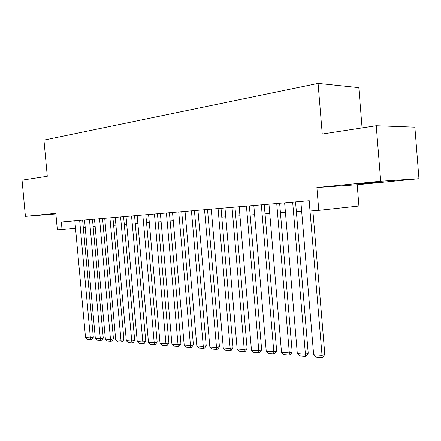 <?xml version="1.0" encoding="UTF-8"?>
<svg xmlns="http://www.w3.org/2000/svg" width="441" height="441" viewBox="0 0 441 441"><rect width="100%" height="100%" fill="white"/><g stroke="black" fill="none" stroke-linecap="round" stroke-linejoin="round"><path stroke-width="0.66" d="M55.858 213.626L47.297 214.453L55.88 213.835M383.89 181.791L359.823 183.721L383.89 181.791M362.083 127.918L358.82 87.665L318.077 83.426L43.957 140.106L47.297 176.262L22.05 180.137L25.424 216.333L55.886 213.929M318.077 83.426L322.255 134.031L376.228 125.746L414.865 127.179L418.95 178.699L380.704 181.212L316.886 187.519L318.777 210.34L358.924 206.024L357.193 184.729L418.95 178.699M376.228 125.746L380.704 181.212M318.777 210.34L310.111 210.991L309.257 200.716L61.343 221.994L62.043 229.596L75.532 228.278M62.043 229.596L57.363 229.948L55.831 213.328L25.424 216.333M83.321 227.589L85.212 227.446M93.15 226.85L95.168 226.696M103.244 226.084L105.399 225.924M113.624 225.301L115.917 225.125M124.29 224.497L126.738 224.309M135.26 223.664L137.862 223.471M146.55 222.815L149.317 222.606M158.17 221.933L161.114 221.713M170.138 221.029L173.258 220.792M182.464 220.098L185.782 219.85M195.17 219.138L198.693 218.874M208.273 218.146L212.005 217.865M221.79 217.126L225.753 216.829M235.742 216.073L239.943 215.754M250.152 214.982L254.606 214.646M265.041 213.857L269.76 213.505M280.432 212.694L285.432 212.319M296.352 211.493L301.65 211.09M316.886 187.519L357.193 184.729M309.163 200.727L322.04 355.385L324.813 354.41L312.873 210.781M300.845 201.438L313.65 354.757L322.04 355.385L321.82 357.574L315.954 357.122L313.65 354.757M324.813 354.41L322.933 357.182L321.82 357.574M292.67 202.138L305.409 354.14L308.209 353.186L295.547 201.895M284.632 202.827L297.306 353.528L305.409 354.14L305.244 356.289L299.571 355.854L297.306 353.528M308.209 353.186L306.363 355.909L305.244 356.289M276.733 203.505L289.34 352.932L292.168 352.001L279.638 203.257M268.966 204.172L281.512 352.342L289.34 352.932L289.219 355.049L283.739 354.625L281.512 352.342M292.168 352.001L290.354 354.674L289.219 355.049M261.331 204.828L273.811 351.764L276.661 350.854L264.253 204.58M253.823 205.473L266.237 351.19L273.811 351.764L273.734 353.853L268.431 353.439L266.237 351.19M276.661 350.854L274.87 353.484L273.734 353.853M246.436 206.107L258.784 350.634L261.656 349.741L249.374 205.859M239.171 206.73L251.453 350.082L258.784 350.634L258.746 352.69L253.619 352.293L251.453 350.082M261.656 349.741L259.892 352.331L258.746 352.69M232.021 207.347L244.242 349.542L247.125 348.666L234.97 207.094M224.987 207.948L237.148 349.007L244.242 349.542L244.242 351.571L239.276 351.185L237.148 349.007M247.125 348.666L245.4 351.218L244.242 351.571M218.063 208.543L230.163 348.484L233.063 347.629L221.029 208.29M211.25 209.128L223.284 347.966L230.163 348.484L230.196 350.479L225.384 350.11L223.284 347.966M233.063 347.629L231.36 350.137L230.196 350.479M204.541 209.707L216.52 347.458L219.431 346.62L207.518 209.447M197.943 210.269L209.855 346.957L216.52 347.458L216.586 349.426L211.923 349.068L209.855 346.957M219.431 346.62L217.755 349.09L216.586 349.426M191.438 210.831L203.295 346.461L206.217 345.645L194.426 210.572M185.038 211.377L196.835 345.976L203.295 346.461L203.395 348.407L198.874 348.054L196.835 345.976M206.217 345.645L204.563 348.076L203.395 348.407M178.737 211.917L190.468 345.501L193.395 344.697L181.725 211.663M172.525 212.452L184.2 345.027L190.468 345.501L190.6 347.414L186.212 347.073L184.2 345.027M193.395 344.697L191.769 347.089L190.6 347.414M166.411 212.975L178.026 344.564L180.959 343.776L169.405 212.722M160.386 213.494L171.94 344.107L178.026 344.564L178.186 346.455L173.925 346.124L171.94 344.107M180.959 343.776L179.36 346.135L178.186 346.455M154.449 214.006L165.948 343.655L168.886 342.883L157.443 213.747M148.595 214.508L160.039 343.214L165.948 343.655L166.136 345.518L161.996 345.198L160.039 343.214M168.886 342.883L167.31 345.209L166.136 345.518M142.834 214.999L154.218 342.773L157.161 342.018L145.833 214.745M137.151 215.489L148.479 342.343L154.218 342.773L154.427 344.614L150.414 344.305L148.479 342.343M157.161 342.018L155.607 344.305L154.427 344.614M131.55 215.969L142.823 341.918L145.767 341.174L134.549 215.71M126.027 216.443L137.25 341.499L142.823 341.918L143.055 343.732L139.152 343.429L137.25 341.499M145.767 341.174L144.235 343.434L143.055 343.732M120.586 216.911L131.749 341.086L134.692 340.353L123.585 216.652M115.222 217.369L126.33 340.678L131.749 341.086L132.002 342.877L128.21 342.585L126.33 340.678M134.692 340.353L133.182 342.585L132.002 342.877M109.925 217.826L120.983 340.276L123.927 339.559L112.924 217.567M104.71 218.273L115.713 339.879L120.983 340.276L121.258 342.045L117.565 341.758L115.713 339.879M123.927 339.559L122.433 341.753L121.258 342.045M99.561 218.714L110.509 339.487L113.447 338.787L102.555 218.46M94.484 219.149L105.377 339.101L110.509 339.487L110.801 341.235L107.213 340.959L105.377 339.101M113.447 338.787L111.981 340.954L110.801 341.235M89.473 219.579L100.316 338.721L103.255 338.032L92.467 219.326M84.534 220.004L95.328 338.346L100.316 338.721L100.631 340.446L97.136 340.176L95.328 338.346M103.255 338.032L101.805 340.171L100.631 340.446M79.661 220.423L90.399 337.977L93.332 337.299L82.643 220.169M74.849 220.836L85.537 337.613L90.399 337.977L90.725 339.68L87.324 339.416L85.537 337.613M93.332 337.299L91.899 339.405L90.725 339.68"/></g></svg>
